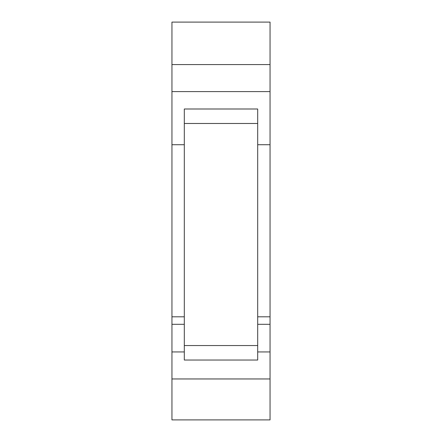 <?xml version="1.0" encoding="UTF-8"?>
<svg xmlns="http://www.w3.org/2000/svg" width="442" height="442" viewBox="0 0 442 442"><rect width="100%" height="100%" fill="white"/><g stroke="black" fill="none" stroke-linecap="round" stroke-linejoin="round"><path stroke-width="0.66" d="M171.949 419.9L270.051 419.9L270.051 378.96L171.949 378.96L171.949 419.9M257.692 351.937L270.051 351.937L270.051 378.96M171.949 64.582L270.051 64.582L270.051 22.1L171.949 22.1L171.949 351.937L184.308 351.937M171.949 351.937L171.949 378.96M257.692 324.312L270.051 324.312L270.051 351.937M171.949 324.312L184.308 324.312M257.692 316.803L270.051 316.803L270.051 324.312M171.949 316.803L184.308 316.803M257.692 144.722L270.051 144.722L270.051 316.803M171.949 144.722L184.308 144.722M171.949 91.61L270.051 91.61L270.051 144.722M270.051 64.582L270.051 91.61M257.692 360.037L257.692 345.55L184.308 345.55L184.308 360.037L257.692 360.037M184.308 345.55L184.308 123.484L257.692 123.484L257.692 345.55M257.692 123.484L257.692 108.997L184.308 108.997L184.308 123.484"/></g></svg>
